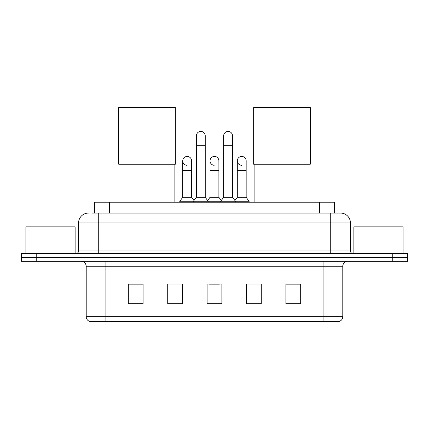 <?xml version="1.0" encoding="UTF-8"?>
<svg xmlns="http://www.w3.org/2000/svg" width="429" height="429" viewBox="0 0 429 429"><rect width="100%" height="100%" fill="white"/><g stroke="black" fill="none" stroke-linecap="round" stroke-linejoin="round"><path stroke-width="0.64" d="M94.589 213.074L94.589 202.236L334.411 202.236L334.411 213.074M92.101 213.074L337.124 213.074M91.876 213.074L98.279 213.074L98.279 222.919L78.577 222.919L78.577 250.992A2.461 2.461 0 0 1 76.115 253.453M88.428 213.074A9.851 9.851 0 0 0 78.577 222.919M340.572 213.074A9.851 9.851 0 0 1 350.423 222.919L330.721 222.919L330.721 213.074L340.422 213.074M350.423 222.919L350.423 250.992C350.568 252.488 351.389 253.308 352.885 253.453M36.224 253.453L21.45 253.453L21.45 257.395L36.224 257.395L21.45 257.395L21.45 261.336L36.224 261.336L36.224 257.395L392.776 257.395L36.224 257.395L36.224 253.453L392.776 253.453L392.776 257.395L407.55 257.395L392.776 257.395L392.776 261.336L36.224 261.336M392.776 261.336L407.55 261.336L407.55 253.453L392.776 253.453M342.787 316.688C342.653 319.047 341.473 320.624 339.242 321.418L323.091 321.418L323.091 316.688L342.787 316.688L342.787 266.259A4.923 4.923 0 0 1 347.715 261.336M323.091 321.418L89.758 321.418A4.923 4.923 0 0 1 86.213 316.688L86.213 266.259C85.918 263.267 84.277 261.626 81.285 261.336M300.681 303.737L300.681 284.036L285.907 284.036L285.907 303.737L300.681 303.737M261.282 303.737L261.282 284.036L246.509 284.036L246.509 303.737L261.282 303.737M143.093 303.737L143.093 284.036L128.319 284.036L128.319 303.737L143.093 303.737M182.491 303.737L182.491 284.036L167.718 284.036L167.718 303.737L182.491 303.737M221.89 303.737L221.89 284.036L207.11 284.036L207.11 303.737L221.89 303.737M86.213 316.688L105.909 316.688L105.909 321.418L99.249 321.418M314.232 321.418L114.768 321.418M209.524 284.137L219.375 284.137M143.093 284.137L128.319 284.137M300.681 284.137L285.907 284.137M75.129 253.453L75.129 226.861L25.885 226.861L25.885 253.453M119.943 164.216L119.943 202.236M174.115 164.216L174.115 202.236M118.715 107.582L175.348 107.582L175.348 164.216L118.715 164.216L118.715 107.582M254.885 164.216L254.885 202.236M309.057 164.216L309.057 202.236M253.652 107.582L310.285 107.582L310.285 164.216L253.652 164.216L253.652 107.582M196.375 145.699L205.239 145.699L205.239 197.313L196.375 197.313L196.375 135.854A4.435 4.435 0 0 1 201.088 131.43A4.435 4.435 0 0 1 205.239 135.854A4.435 4.435 0 0 0 201.088 131.43M196.375 197.313L193.42 201.255L193.42 202.236M205.239 197.313L208.194 201.255L179.783 201.255L179.783 202.236M223.659 197.313L223.659 145.699L232.523 145.699L232.523 197.313L223.659 197.313L220.704 201.255L208.194 201.255L208.194 202.236M223.659 145.699L223.659 135.854A4.435 4.435 0 0 1 228.373 131.43A4.435 4.435 0 0 1 232.523 135.854A4.435 4.435 0 0 0 228.373 131.43M232.523 197.313L235.478 201.255L220.704 201.255L220.704 202.236M246.166 197.313L246.166 170.721L237.301 170.721L237.301 197.313L246.166 197.313L249.12 201.255L235.478 201.255L235.478 202.236M186.888 165.294A4.435 4.435 0 0 1 182.738 160.87A4.435 4.435 0 0 1 187.446 156.446A4.435 4.435 0 0 1 191.602 160.87L191.602 170.721L182.738 170.721L182.738 160.87M191.602 170.721L191.602 197.313L182.738 197.313L182.738 170.721M182.738 197.313L179.783 201.255M191.602 197.313L193.988 200.499M214.173 165.294A4.435 4.435 0 0 1 210.017 160.87A4.435 4.435 0 0 1 214.731 156.446A4.435 4.435 0 0 1 218.881 160.87L218.881 170.721L210.017 170.721L210.017 160.87M218.881 170.721L218.881 197.313L210.017 197.313L210.017 170.721M210.017 197.313L207.631 200.499M218.881 197.313L221.273 200.499M241.457 165.294A4.435 4.435 0 0 1 237.301 160.87A4.435 4.435 0 0 1 242.01 156.446A4.435 4.435 0 0 1 246.166 160.87L246.166 170.721M237.301 197.313L234.915 200.499M249.12 201.255L249.12 202.236M403.115 253.453L403.115 226.861L353.871 226.861L353.871 253.453M109.363 213.074L109.363 202.236M319.637 213.074L319.637 202.236M98.279 253.453L98.279 250.992L350.423 250.992M78.577 250.992L98.279 250.992L98.279 222.919L330.721 222.919L330.721 253.453M323.091 261.336L323.091 266.259L86.213 266.259M342.787 266.259L323.091 266.259L323.091 316.688L105.909 316.688L105.909 261.336M221.89 303.051L207.11 303.051M182.491 303.051L167.718 303.051M143.093 303.051L128.319 303.051M261.282 303.051L246.509 303.051M300.681 303.051L285.907 303.051M205.239 145.699L205.239 135.854M232.523 145.699L232.523 135.854M237.301 170.721L237.301 160.87"/></g></svg>
